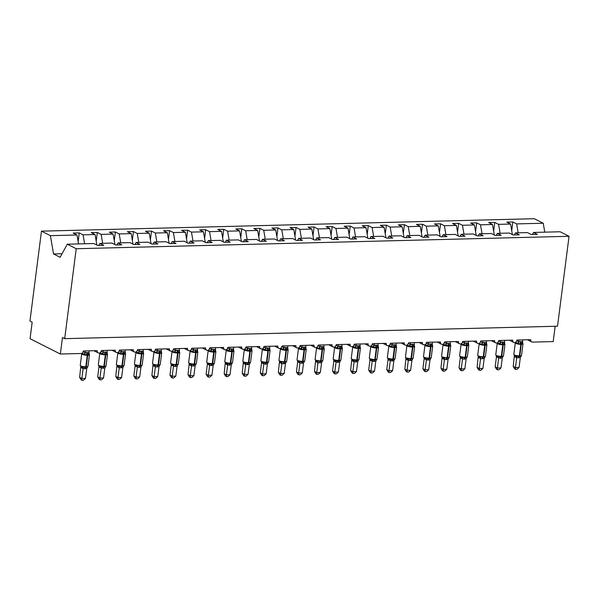 <?xml version="1.0" encoding="UTF-8"?>
<svg xmlns="http://www.w3.org/2000/svg" width="599" height="599" viewBox="0 0 599 599"><rect width="100%" height="100%" fill="white"/><g stroke="black" fill="none" stroke-linecap="round" stroke-linejoin="round"><path stroke-width="0.9" d="M518.18 232.831L516.645 223.899L543.241 223.232L534.308 218.71L41.473 231.147L29.95 321.079L32.174 322.202L30.062 338.705L60.349 354.024L62.468 337.529L64.692 338.652L557.527 326.215L569.05 236.291L560.117 231.768L533.529 232.442L537.333 234.366L531.268 234.523L527.457 232.592L515.462 232.899L519.266 234.823L513.201 234.98L509.39 233.048L497.395 233.355L501.206 235.28L495.133 235.437L491.322 233.505L479.327 233.812L483.138 235.736L477.066 235.886L473.255 233.962L461.26 234.269L465.071 236.193L458.999 236.343L455.195 234.419L443.2 234.718L447.004 236.65L440.939 236.8L437.128 234.875L425.133 235.175L428.936 237.107L422.872 237.256L419.06 235.332L407.065 235.632L410.877 237.556L404.804 237.713L400.993 235.789L388.998 236.088L392.809 238.013L386.737 238.17L382.926 236.246L370.931 236.545L374.742 238.469L368.67 238.627L364.866 236.695L352.871 237.002L356.675 238.926L350.61 239.083L346.799 237.152L334.804 237.459L338.607 239.383L332.542 239.533L328.731 237.608L316.736 237.915L320.547 239.84L314.475 239.989L310.664 238.065L298.669 238.365L302.48 240.296L296.408 240.446L292.597 238.522L280.602 238.821L284.413 240.753L278.34 240.903L274.537 238.979L262.542 239.278L266.345 241.21L260.28 241.36L256.469 239.435L244.474 239.735L248.278 241.659L242.213 241.816L238.402 239.892L226.407 240.192L230.218 242.116L224.146 242.273L220.335 240.341L208.34 240.648L212.151 242.573L206.078 242.73L202.267 240.798L190.272 241.105L194.083 243.029L188.011 243.187L184.207 241.255L172.213 241.562L176.016 243.486L169.944 243.636L166.14 241.711L154.145 242.018L157.949 243.943L151.884 244.093L148.073 242.168L136.078 242.468L139.889 244.399L133.817 244.549L130.005 242.625L118.01 242.924L121.822 244.856L115.749 245.006L111.938 243.082L99.943 243.381L103.754 245.305L97.682 245.463L93.878 243.538L67.283 244.205L76.215 248.727L569.05 236.291M78.14 241.652L79.255 232.914L83.066 234.845L84.594 243.771M41.473 231.147L50.398 235.669L76.994 234.995L73.183 233.071L79.255 232.914M76.994 234.995L78.529 243.92M555.153 326.275L553.191 341.587L532.593 342.111A2.568 2.082 116.8 0 1 531.755 341.924A2.568 2.082 116.8 0 1 530.744 339.693L517.012 340.037A2.568 2.082 -63.2 0 1 513.687 342.381A2.568 2.082 -63.2 0 1 512.677 340.142L498.945 340.494A2.568 2.082 -63.2 0 1 495.62 342.838A2.568 2.082 -63.2 0 1 494.609 340.599L480.885 340.951A2.568 2.082 -63.2 0 1 477.553 343.294A2.568 2.082 -63.2 0 1 476.542 341.056L462.817 341.408A2.568 2.082 -63.2 0 1 459.493 343.751A2.568 2.082 -63.2 0 1 458.482 341.512L444.75 341.857A2.568 2.082 -63.2 0 1 441.426 344.208A2.568 2.082 -63.2 0 1 440.415 341.969L426.683 342.314A2.568 2.082 -63.2 0 1 423.358 344.657A2.568 2.082 -63.2 0 1 422.347 342.426L408.615 342.77A2.568 2.082 -63.2 0 1 405.291 345.114A2.568 2.082 -63.2 0 1 404.28 342.883L390.555 343.227A2.568 2.082 -63.2 0 1 387.224 345.571A2.568 2.082 -63.2 0 1 386.213 343.339L372.488 343.684A2.568 2.082 -63.2 0 1 369.156 346.027A2.568 2.082 -63.2 0 1 368.153 343.796L354.421 344.14A2.568 2.082 -63.2 0 1 351.096 346.484A2.568 2.082 -63.2 0 1 350.086 344.245L336.353 344.597A2.568 2.082 -63.2 0 1 333.029 346.941A2.568 2.082 -63.2 0 1 332.018 344.702L318.286 345.054A2.568 2.082 -63.2 0 1 314.962 347.398A2.568 2.082 -63.2 0 1 313.951 345.159L300.226 345.503A2.568 2.082 -63.2 0 1 296.894 347.854A2.568 2.082 -63.2 0 1 295.884 345.616L282.159 345.96A2.568 2.082 -63.2 0 1 278.827 348.304A2.568 2.082 -63.2 0 1 277.824 346.072L264.092 346.417A2.568 2.082 -63.2 0 1 260.767 348.76A2.568 2.082 -63.2 0 1 259.756 346.529L246.024 346.873A2.568 2.082 -63.2 0 1 242.7 349.217A2.568 2.082 -63.2 0 1 241.689 346.986L227.957 347.33A2.568 2.082 -63.2 0 1 224.632 349.674A2.568 2.082 -63.2 0 1 223.622 347.442L209.897 347.787A2.568 2.082 -63.2 0 1 206.565 350.13A2.568 2.082 -63.2 0 1 205.554 347.892L191.83 348.244A2.568 2.082 -63.2 0 1 188.498 350.587A2.568 2.082 -63.2 0 1 187.494 348.348L173.762 348.7A2.568 2.082 -63.2 0 1 170.438 351.044A2.568 2.082 -63.2 0 1 169.427 348.805L155.695 349.157A2.568 2.082 -63.2 0 1 152.371 351.501A2.568 2.082 -63.2 0 1 151.36 349.262L137.628 349.606A2.568 2.082 -63.2 0 1 134.303 351.957A2.568 2.082 -63.2 0 1 133.292 349.719L119.568 350.063A2.568 2.082 -63.2 0 1 116.236 352.407A2.568 2.082 -63.2 0 1 115.225 350.175L101.501 350.52A2.568 2.082 -63.2 0 1 98.169 352.863A2.568 2.082 -63.2 0 1 97.165 350.632L83.433 350.977A2.568 2.082 -63.2 0 1 80.947 353.507L60.349 354.024M96.199 241.195L97.323 232.457L101.126 234.389L102.661 243.314M83.066 234.845L95.061 234.538L91.25 232.614L97.323 232.457M95.061 234.538L96.866 245.043M114.267 240.738L115.39 232L119.194 233.932L120.728 242.857M101.126 234.389L113.129 234.082L109.318 232.157L115.39 232M113.129 234.082L114.926 244.594M132.334 240.281L133.45 231.551L137.261 233.475L138.796 242.4M119.194 233.932L131.188 233.625L127.385 231.701L133.45 231.551M131.188 233.625L132.993 244.137M150.401 239.832L151.517 231.094L155.328 233.018L156.863 241.944M137.261 233.475L149.256 233.168L145.452 231.244L151.517 231.094M149.256 233.168L151.06 243.681M168.469 239.375L169.584 230.637L173.396 232.562L174.923 241.487M155.328 233.018L167.323 232.719L163.512 230.787L169.584 230.637M167.323 232.719L169.128 243.224M186.529 238.919L187.652 230.181L191.455 232.105L192.99 241.038M173.396 232.562L185.391 232.262L181.579 230.33L187.652 230.181M185.391 232.262L187.195 242.767M204.596 238.462L205.719 229.724L209.523 231.648L211.058 240.581M191.455 232.105L203.458 231.806L199.647 229.881L205.719 229.724M203.458 231.806L205.255 242.31M222.663 238.005L223.779 229.267L227.59 231.192L229.125 240.124M209.523 231.648L221.518 231.349L217.714 229.424L223.779 229.267M221.518 231.349L223.322 241.854M240.731 237.548L241.846 228.811L245.657 230.742L247.192 239.667M227.59 231.192L239.585 230.892L235.781 228.968L241.846 228.811M239.585 230.892L241.39 241.397M258.798 237.092L259.914 228.354L263.725 230.286L265.252 239.211M245.657 230.742L257.652 230.435L253.841 228.511L259.914 228.354M257.652 230.435L259.457 240.94M276.858 236.635L277.981 227.905L281.785 229.829L283.32 238.754M263.725 230.286L275.72 229.979L271.909 228.054L277.981 227.905M275.72 229.979L277.524 240.491M294.925 236.186L296.048 227.448L299.852 229.372L301.387 238.297M281.785 229.829L293.787 229.522L289.976 227.598L296.048 227.448M293.787 229.522L295.584 240.034M312.992 235.729L314.108 226.991L317.919 228.915L319.454 237.84M299.852 229.372L311.847 229.073L308.043 227.141L314.108 226.991M311.847 229.073L313.651 239.578M331.06 235.272L332.175 226.534L335.987 228.459L337.522 237.391M317.919 228.915L329.914 228.616L326.111 226.684L332.175 226.534M329.914 228.616L331.719 239.121M349.127 234.815L350.243 226.078L354.054 228.002L355.581 236.934M335.987 228.459L347.982 228.159L344.17 226.227L350.243 226.078M347.982 228.159L349.786 238.664M367.187 234.359L368.31 225.621L372.121 227.545L373.649 236.478M354.054 228.002L366.049 227.702L362.238 225.778L368.31 225.621M366.049 227.702L367.853 238.207M385.254 233.902L386.377 225.164L390.181 227.096L391.716 236.021M372.121 227.545L384.116 227.246L380.305 225.321L386.377 225.164M384.116 227.246L385.913 237.751M403.322 233.445L404.437 224.707L408.248 226.639L409.783 235.564M390.181 227.096L402.176 226.789L398.372 224.865L404.437 224.707M402.176 226.789L403.981 237.294M421.389 232.989L422.505 224.251L426.316 226.182L427.851 235.108M408.248 226.639L420.243 226.332L416.44 224.408L422.505 224.251M420.243 226.332L422.048 236.845M439.456 232.539L440.572 223.801L444.383 225.726L445.911 234.651M426.316 226.182L438.311 225.875L434.5 223.951L440.572 223.801M438.311 225.875L440.115 236.388M457.516 232.083L458.639 223.345L462.45 225.269L463.978 234.194M444.383 225.726L456.378 225.419L452.567 223.494L458.639 223.345M456.378 225.419L458.183 235.931M475.584 231.626L476.707 222.888L480.51 224.812L482.045 233.737M462.45 225.269L474.445 224.969L470.634 223.038L476.707 222.888M474.445 224.969L476.242 235.474M493.651 231.169L494.767 222.431L498.578 224.355L500.113 233.288M480.51 224.812L492.505 224.513L488.702 222.581L494.767 222.431M492.505 224.513L494.31 235.018M98.82 245.433L99.943 243.381M116.887 244.976L118.01 242.924M134.955 244.519L136.078 242.468M153.022 244.063L154.145 242.018M171.089 243.613L172.213 241.562M189.149 243.157L190.272 241.105M207.217 242.7L208.34 240.648M225.284 242.243L226.407 240.192M243.351 241.786L244.474 239.735M261.419 241.33L262.542 239.278M279.478 240.873L280.602 238.821M297.546 240.416L298.669 238.365M315.613 239.967L316.736 237.915M333.68 239.51L334.804 237.459M351.748 239.053L352.871 237.002M369.808 238.597L370.931 236.545M387.875 238.14L388.998 236.088M405.942 237.683L407.065 235.632M424.01 237.226L425.133 235.175M442.077 236.77L443.2 234.718M460.137 236.313L461.26 234.269M478.204 235.864L479.327 233.812M496.272 235.407L497.395 233.355M514.339 234.95L515.462 232.899M516.645 223.899L512.834 221.974L506.769 222.132L510.573 224.056L512.377 234.561M511.718 230.712L512.834 221.974M532.406 234.494L533.529 232.442M498.578 224.355L510.573 224.056M543.241 223.232L544.768 232.157M50.398 235.669L53.536 253.946L60.132 257.278L67.283 244.205M76.215 248.727L64.692 338.652M53.536 253.946L62.071 253.729M522.613 342.898A1.879 1.325 139.7 0 0 522.732 342.987L522.912 343.804L521.145 343.414L518.247 343.923L515.776 342.276A1.879 1.587 85.7 0 0 516.36 341.572M515.589 369.343L515.447 367.569L519.056 367.479L517.027 369.313L515.589 369.343L514.698 368.894L513.216 366.438L515.447 367.569L516.69 357.685A1.879 1.587 85.7 0 0 515.791 356.053L514.698 355.701L513.822 354.413A3.676 0.861 7.3 0 0 514.361 354.952A3.676 0.861 7.3 0 0 519.385 355.843A0.854 0.457 88.6 0 1 519.041 356.465L521.078 355.918M515.791 356.053L519.041 356.465A1.879 1.003 -91.4 0 0 518.277 357.813L516.712 357.685M513.216 366.438L514.346 355.566M516.69 357.685L514.481 356.562M519.056 367.479L520.336 357.521L518.277 357.813M522.59 339.895L522.702 343.122M516.548 340.599L518.741 341.797L522.358 341.707M518.981 339.985L518.756 341.729M518.247 343.923L518.741 341.797M516.727 355.799L516.72 357.61M520.336 357.521L521.549 355.334L523.032 343.781A3.676 0.861 -172.7 0 1 521.302 344.283L520.868 344.298A3.676 0.861 -172.7 0 1 515.844 343.407A3.676 0.861 -172.7 0 1 515.305 342.86L513.822 354.413M504.545 343.354A1.879 1.325 139.7 0 0 504.665 343.444L504.845 344.26L503.078 343.871L500.18 344.38L497.709 342.733A1.879 1.587 85.7 0 0 498.293 342.029M497.522 369.8L497.38 368.026L500.996 367.936L498.967 369.77L497.522 369.8L496.631 369.351L495.156 366.895L497.38 368.026L498.645 358.142A1.879 1.587 85.7 0 0 497.724 356.51L496.631 356.158L495.755 354.863A3.676 0.861 7.3 0 0 496.294 355.409A3.676 0.861 7.3 0 0 501.318 356.3A0.854 0.457 88.6 0 1 500.974 356.914L503.01 356.375M497.724 356.51L500.974 356.914A1.879 1.003 -91.4 0 0 500.21 358.269L496.436 357.034L496.279 356.023M495.156 366.895L496.421 357.011M500.996 367.936L502.269 357.977L500.21 358.269M504.523 340.352L504.635 343.579M498.48 341.056L500.682 342.254L504.298 342.164M500.914 340.442L500.689 342.179A1.879 1.325 139.7 0 1 499.386 343.571M500.18 344.38L500.682 342.254M498.66 356.255L498.653 358.067M502.269 357.977L503.489 355.791L504.964 344.238A3.676 0.861 -172.7 0 1 503.235 344.739L502.801 344.754A3.676 0.861 -172.7 0 1 497.776 343.863A3.676 0.861 -172.7 0 1 497.237 343.317L495.755 354.863M486.478 343.804A1.879 1.325 139.7 0 0 486.598 343.893L486.777 344.717L485.01 344.328L482.12 344.837L479.335 343.429L479.649 343.182A1.879 1.587 85.7 0 0 480.226 342.478M479.455 370.257L479.312 368.482L482.929 368.385L480.9 370.219L479.455 370.257L478.564 369.808L477.089 367.352L479.312 368.482L480.563 358.599A1.879 1.587 85.7 0 0 479.657 356.967L478.571 356.615L477.688 355.319A3.676 0.861 7.3 0 0 478.234 355.866A3.676 0.861 7.3 0 0 483.251 356.757A0.854 0.457 88.6 0 1 482.906 357.371L484.943 356.832M479.657 356.967L480.593 356.704L482.906 357.371A1.879 1.003 -91.4 0 0 482.15 358.726L480.578 358.599M477.089 367.352L478.212 356.48M480.563 358.599L478.354 357.468M482.929 368.385L484.202 358.434L482.15 358.726M486.463 340.809L486.568 344.036M480.413 341.512L482.614 342.71L486.231 342.621M482.846 340.898L482.622 342.635A1.879 1.325 139.7 0 1 481.319 344.028M482.12 344.837L482.614 342.71M480.593 356.704L480.585 358.524M484.202 358.434L485.422 356.248L486.897 344.695A3.676 0.861 -172.7 0 1 485.168 345.196L484.733 345.211A3.676 0.861 -172.7 0 1 479.709 344.32A3.676 0.861 -172.7 0 1 479.17 343.774L477.688 355.319M468.411 344.26A1.879 1.325 139.7 0 0 468.538 344.35L468.71 345.174L466.509 344.792L464.053 345.294L461.267 343.886L461.582 343.639A1.879 1.587 85.7 0 0 462.166 342.935M461.387 370.714L461.245 368.932L464.861 368.842L462.832 370.676L461.387 370.714L460.496 370.264L459.021 367.808L461.245 368.932L462.51 359.056A1.879 1.587 85.7 0 0 461.597 357.423L460.504 357.071L459.62 355.776A3.676 0.861 7.3 0 0 460.167 356.323A3.676 0.861 7.3 0 0 465.191 357.214A0.854 0.457 88.6 0 1 464.839 357.828L466.876 357.289M461.597 357.423L462.533 357.161L464.839 357.828A1.879 1.003 -91.4 0 0 464.083 359.183L460.302 357.947L460.152 356.937M459.021 367.808L460.287 357.925A1.879 1.325 139.7 0 0 460.257 356.929M464.861 368.842L466.134 358.891L464.083 359.183M468.396 341.265L468.508 344.485M462.353 341.962L464.547 343.167L468.163 343.077M464.779 341.355L464.562 343.092M464.053 345.294L464.547 343.167M462.533 357.161L462.525 358.981M466.134 358.891L467.355 356.704L468.837 345.151A3.676 0.861 -172.7 0 1 467.1 345.653L466.666 345.66A3.676 0.861 -172.7 0 1 461.642 344.769A3.676 0.861 -172.7 0 1 461.103 344.23L459.62 355.776M450.343 344.717A1.879 1.325 139.7 0 0 450.47 344.807L450.65 345.63L448.449 345.249L445.985 345.75L443.515 344.096A1.879 1.587 85.7 0 0 444.099 343.392M443.32 371.17L443.185 369.388L446.794 369.298L444.765 371.133L443.32 371.17L442.436 370.721L440.954 368.265L443.185 369.388L444.428 359.512A1.879 1.587 85.7 0 0 443.53 357.88L442.436 357.521L441.56 356.233A3.676 0.861 7.3 0 0 442.099 356.779A3.676 0.861 7.3 0 0 447.124 357.67A0.854 0.457 88.6 0 1 446.779 358.284L448.808 357.745M443.53 357.88L444.465 357.618L446.779 358.284A1.879 1.003 -91.4 0 0 446.015 359.64L444.451 359.512M440.954 368.265L442.084 357.386M444.428 359.512L442.219 358.382M446.794 369.298L448.074 359.34L446.015 359.64M450.328 341.722L450.441 344.942M444.286 342.418L446.48 343.624L450.096 343.534M446.712 341.812L446.495 343.549M445.985 345.75L446.48 343.624M444.465 357.618L444.458 359.437M448.074 359.34L449.287 357.154L450.77 345.608A3.676 0.861 -172.7 0 1 449.033 346.11L448.599 346.117A3.676 0.861 -172.7 0 1 443.582 345.226A3.676 0.861 -172.7 0 1 443.035 344.68L441.56 356.233M432.283 345.174A1.879 1.325 139.7 0 0 432.403 345.264L432.583 346.087L430.381 345.705L427.918 346.2L425.447 344.552A1.879 1.587 85.7 0 0 426.031 343.848M425.26 371.627L425.118 369.845L428.727 369.755L426.698 371.59L425.26 371.627L424.369 371.178L422.887 368.722L425.118 369.845L426.383 359.962A1.879 1.587 85.7 0 0 425.462 358.329L424.369 357.977L423.493 356.69A3.676 0.861 7.3 0 0 424.032 357.236A3.676 0.861 7.3 0 0 429.056 358.127A0.854 0.457 88.6 0 1 428.712 358.741L430.748 358.202M425.462 358.329L428.712 358.741A1.879 1.003 -91.4 0 0 427.948 360.096L424.174 358.861L424.017 357.843M422.887 368.722L424.152 358.838M428.727 369.755L430.007 359.797L427.948 360.096M432.261 342.171L432.373 345.398M426.218 342.875L428.412 344.081L432.029 343.991M428.652 342.269L428.427 344.006M427.918 346.2L428.412 344.081M426.398 358.075L426.391 359.894M430.007 359.797L431.22 357.61L432.703 346.065A3.676 0.861 -172.7 0 1 430.973 346.566L430.539 346.574A3.676 0.861 -172.7 0 1 425.515 345.683A3.676 0.861 -172.7 0 1 424.976 345.136L423.493 356.69M414.216 345.63A1.879 1.325 139.7 0 0 414.336 345.72L414.515 346.544L412.314 346.162L409.851 346.656L407.38 345.009A1.879 1.587 85.7 0 0 407.964 344.305M407.193 372.084L407.05 370.302L410.667 370.212L408.638 372.046L407.193 372.084L406.302 371.635L404.827 369.179L407.05 370.302L408.293 360.426A1.879 1.587 85.7 0 0 407.395 358.786L406.302 358.434L405.426 357.146A3.676 0.861 7.3 0 0 405.965 357.693A3.676 0.861 7.3 0 0 410.989 358.584A0.854 0.457 88.6 0 1 410.644 359.198L412.681 358.659M407.395 358.786L410.644 359.198A1.879 1.003 -91.4 0 0 409.881 360.553L408.316 360.418M404.827 369.179L405.95 358.299M408.293 360.426L406.092 359.295M410.667 370.212L411.94 360.254L409.881 360.553M414.194 342.628L414.306 345.855M408.151 343.332L410.352 344.537L413.969 344.447M410.585 342.725L410.36 344.462M409.851 346.656L410.352 344.537M408.331 358.531L408.323 360.343M411.94 360.254L413.16 358.067L414.635 346.522A3.676 0.861 -172.7 0 1 412.906 347.023L412.471 347.031A3.676 0.861 -172.7 0 1 407.447 346.14A3.676 0.861 -172.7 0 1 406.908 345.593L405.426 357.146M396.149 346.087A1.879 1.325 139.7 0 0 396.268 346.177L396.448 346.993L394.681 346.604L391.791 347.113L389.32 345.466A1.879 1.587 85.7 0 0 389.897 344.762M389.125 372.541L388.983 370.759L392.6 370.669L390.57 372.503L389.125 372.541L388.234 372.091L386.759 369.635L388.983 370.759L390.249 360.875A1.879 1.587 85.7 0 0 389.328 359.243L388.242 358.891L387.358 357.603A3.676 0.861 7.3 0 0 387.905 358.15A3.676 0.861 7.3 0 0 392.922 359.041A0.854 0.457 88.6 0 1 392.577 359.655L394.614 359.108M389.328 359.243L392.577 359.655A1.879 1.003 -91.4 0 0 391.821 361.002L388.04 359.767L387.882 358.756M386.759 369.635L388.025 359.752M392.6 370.669L393.872 360.71L391.821 361.002M396.134 343.085L396.239 346.312M390.084 343.789L392.285 344.994L395.902 344.897M392.517 343.175L392.293 344.919M391.791 347.113L392.285 344.994M390.263 358.988L390.256 360.8M393.872 360.71L395.093 358.524L396.568 346.971A3.676 0.861 -172.7 0 1 394.838 347.472L394.404 347.487A3.676 0.861 -172.7 0 1 389.38 346.596A3.676 0.861 -172.7 0 1 388.841 346.05L387.358 357.603M378.081 346.544A1.879 1.325 139.7 0 0 378.209 346.634L378.381 347.45L376.614 347.061L373.724 347.57L371.253 345.923A1.879 1.587 85.7 0 0 371.829 345.219M371.058 372.997L370.916 371.215L374.532 371.125L372.503 372.96L371.058 372.997L370.167 372.541L368.692 370.085L370.916 371.215L372.181 361.332A1.879 1.587 85.7 0 0 371.268 359.7L370.175 359.348L369.291 358.06A3.676 0.861 7.3 0 0 369.838 358.606A3.676 0.861 7.3 0 0 374.862 359.49A0.854 0.457 88.6 0 1 374.51 360.111L376.546 359.565M371.268 359.7L374.51 360.111A1.879 1.003 -91.4 0 0 373.754 361.459L369.972 360.224L369.823 359.213M368.692 370.085L369.957 360.209A1.879 1.325 139.7 0 0 369.927 359.213M374.532 371.125L375.805 361.167L373.754 361.459M378.066 343.541L378.179 346.769M372.024 344.245L374.218 345.443L377.834 345.353M374.45 343.631L374.233 345.376A1.879 1.325 139.7 0 1 372.922 346.769M373.724 347.57L374.218 345.443M372.204 359.445L372.196 361.257M375.805 361.167L377.026 358.981L378.508 347.427A3.676 0.861 -172.7 0 1 376.771 347.929L376.337 347.944A3.676 0.861 -172.7 0 1 371.313 347.053A3.676 0.861 -172.7 0 1 370.774 346.507L369.291 358.06M360.014 347.001A1.879 1.325 139.7 0 0 360.141 347.091L360.321 347.907L358.554 347.517L355.656 348.026L353.185 346.379A1.879 1.587 85.7 0 0 353.769 345.675M352.991 373.447L352.856 371.672L356.465 371.582L354.436 373.417L352.991 373.447L352.107 372.997L350.625 370.541L352.856 371.672L354.099 361.789A1.879 1.587 85.7 0 0 353.2 360.156L352.107 359.804L351.231 358.509A3.676 0.861 7.3 0 0 351.77 359.056A3.676 0.861 7.3 0 0 356.794 359.947A0.854 0.457 88.6 0 1 356.45 360.561L358.479 360.021M353.2 360.156L356.45 360.561A1.879 1.003 -91.4 0 0 355.686 361.916L354.121 361.789M350.625 370.541L351.755 359.67M354.099 361.789L351.89 360.658M356.465 371.582L357.745 361.624L355.686 361.916M359.999 343.998L360.111 347.225M353.957 344.702L356.15 345.9L359.767 345.81M356.383 344.088L356.165 345.825M355.656 348.026L356.15 345.9M354.136 359.902L354.129 361.714M357.745 361.624L358.958 359.437L360.441 347.884A3.676 0.861 -172.7 0 1 358.704 348.386L358.269 348.401A3.676 0.861 -172.7 0 1 353.253 347.51A3.676 0.861 -172.7 0 1 352.706 346.963L351.231 358.509M341.954 347.457A1.879 1.325 139.7 0 0 342.074 347.547L342.254 348.363L340.487 347.974L337.589 348.483L334.804 347.076L335.118 346.828A1.879 1.587 85.7 0 0 335.702 346.132M334.931 373.903L334.789 372.129L338.398 372.031L336.368 373.866L334.931 373.903L334.04 373.454L332.557 370.998L334.789 372.129L336.054 362.245A1.879 1.587 85.7 0 0 335.133 360.613L334.04 360.261L333.164 358.966A3.676 0.861 7.3 0 0 333.703 359.512A3.676 0.861 7.3 0 0 338.727 360.403A0.854 0.457 88.6 0 1 338.383 361.017L340.419 360.478M335.133 360.613L338.383 361.017A1.879 1.003 -91.4 0 0 337.619 362.373L333.845 361.137L333.688 360.126M332.557 370.998L333.823 361.115A1.879 1.325 139.7 0 0 333.8 360.119M338.398 372.031L339.678 362.081L337.619 362.373M341.932 344.455L342.044 347.682M335.889 345.159L338.083 346.357L341.7 346.267M338.323 344.545L338.098 346.282M337.589 348.483L338.083 346.357M336.069 360.358L336.061 362.17M339.678 362.081L340.891 359.894L342.373 348.341A3.676 0.861 -172.7 0 1 340.636 348.843L340.21 348.858A3.676 0.861 -172.7 0 1 335.185 347.967A3.676 0.861 -172.7 0 1 334.639 347.42L333.164 358.966M323.887 347.907A1.879 1.325 139.7 0 0 324.007 347.997L324.186 348.82L321.985 348.438L319.522 348.94L316.736 347.532L317.051 347.285A1.879 1.587 85.7 0 0 317.635 346.581M316.864 374.36L316.721 372.585L320.338 372.488L318.309 374.323L316.864 374.36L315.973 373.911L314.497 371.455L316.721 372.585L317.964 362.702A1.879 1.587 85.7 0 0 317.066 361.07L315.973 360.718L315.096 359.422A3.676 0.861 7.3 0 0 315.636 359.969A3.676 0.861 7.3 0 0 320.66 360.86A0.854 0.457 88.6 0 1 320.315 361.474L322.352 360.935M317.066 361.07L318.002 360.808L320.315 361.474A1.879 1.003 -91.4 0 0 319.552 362.829L317.987 362.702M314.497 371.455L315.621 360.583M317.964 362.702L315.763 361.571M320.338 372.488L321.611 362.537L319.552 362.829M323.864 344.912L323.977 348.139M317.822 345.616L320.023 346.814L323.64 346.724M320.255 345.002L320.031 346.739M319.522 348.94L320.023 346.814M318.002 360.808L317.994 362.627M321.611 362.537L322.547 360.942M305.819 348.363A1.879 1.325 139.7 0 0 305.939 348.453L306.119 349.277L303.918 348.895L301.462 349.397L298.991 347.742A1.879 1.587 85.7 0 0 299.567 347.038M298.796 374.817L298.654 373.035L302.27 372.945L300.241 374.779L298.796 374.817L297.905 374.368L296.43 371.912L298.654 373.035L299.919 363.159A1.879 1.587 85.7 0 0 298.998 361.526L297.913 361.175L297.029 359.879A3.676 0.861 7.3 0 0 297.576 360.426A3.676 0.861 7.3 0 0 302.592 361.317A0.854 0.457 88.6 0 1 302.248 361.931L304.285 361.392M298.998 361.526L299.934 361.264L302.248 361.931A1.879 1.003 -91.4 0 0 301.492 363.286L297.71 362.051L297.553 361.032M296.43 371.912L297.696 362.028M302.27 372.945L303.543 362.987L301.492 363.286M305.804 345.368L305.909 348.588M299.755 346.065L301.956 347.27L305.572 347.18M302.188 345.458L301.963 347.195M301.462 349.397L301.956 347.27M299.934 361.264L299.927 363.084M303.543 362.987L304.764 360.808L306.239 349.254A3.676 0.861 -172.7 0 1 304.509 349.756L304.075 349.764A3.676 0.861 -172.7 0 1 299.051 348.873A3.676 0.861 -172.7 0 1 298.512 348.333L297.029 359.879M287.752 348.82A1.879 1.325 139.7 0 0 287.879 348.91L288.052 349.734L285.85 349.352L283.394 349.846L280.924 348.199A1.879 1.587 85.7 0 0 281.5 347.495M280.729 375.274L280.587 373.491L284.203 373.402L282.174 375.236L280.729 375.274L279.838 374.824L278.363 372.368L280.587 373.491L281.837 363.615A1.879 1.587 85.7 0 0 280.938 361.983L279.845 361.624L278.962 360.336A3.676 0.861 7.3 0 0 279.508 360.883A3.676 0.861 7.3 0 0 284.532 361.774A0.854 0.457 88.6 0 1 284.181 362.388L286.217 361.848M280.938 361.983L281.874 361.721L284.181 362.388A1.879 1.003 -91.4 0 0 283.424 363.743L281.852 363.608M278.363 372.368L279.493 361.489M281.837 363.615L279.628 362.485M284.203 373.402L285.476 363.443L283.424 363.743M287.737 345.825L287.849 349.045M281.695 346.522L283.889 347.727L287.505 347.637M284.121 345.915L283.896 347.652A1.879 1.325 139.7 0 1 282.593 349.045M283.394 349.846L283.889 347.727M281.874 361.721L281.867 363.541M285.476 363.443L286.696 361.257L288.179 349.711A3.676 0.861 -172.7 0 1 286.442 350.213L286.008 350.22A3.676 0.861 -172.7 0 1 280.983 349.329A3.676 0.861 -172.7 0 1 280.444 348.783L278.962 360.336M269.685 349.277A1.879 1.325 139.7 0 0 269.812 349.367L269.992 350.19L267.79 349.809L265.327 350.303L262.856 348.655A1.879 1.587 85.7 0 0 263.44 347.952M262.661 375.73L262.527 373.948L266.136 373.858L264.107 375.693L262.661 375.73L261.778 375.281L260.295 372.825L262.527 373.948L263.792 364.065A1.879 1.587 85.7 0 0 262.871 362.432L261.778 362.081L260.902 360.793A3.676 0.861 7.3 0 0 261.441 361.339A3.676 0.861 7.3 0 0 266.465 362.23A0.854 0.457 88.6 0 1 266.121 362.844L268.15 362.305M262.871 362.432L266.121 362.844A1.879 1.003 -91.4 0 0 265.357 364.199L261.576 362.964L261.426 361.946M260.295 372.825L261.561 362.942A1.879 1.325 139.7 0 0 261.538 361.946M266.136 373.858L267.416 363.9L265.357 364.199M269.67 346.274L269.782 349.502M263.627 346.978L265.821 348.184L269.438 348.094M266.053 346.372L265.836 348.109M265.327 350.303L265.821 348.184M263.807 362.178L263.8 363.99M267.416 363.9L268.629 361.714L270.112 350.168A3.676 0.861 -172.7 0 1 268.374 350.67L267.94 350.677A3.676 0.861 -172.7 0 1 262.924 349.786A3.676 0.861 -172.7 0 1 262.377 349.239L260.902 360.793M251.625 349.734A1.879 1.325 139.7 0 0 251.745 349.823L251.924 350.64L249.723 350.265L247.26 350.759L244.789 349.112A1.879 1.587 85.7 0 0 245.373 348.408M244.602 376.187L244.459 374.405L248.068 374.315L246.039 376.15L244.602 376.187L243.711 375.738L242.228 373.282L244.459 374.405L245.702 364.521A1.879 1.587 85.7 0 0 244.804 362.889L243.711 362.537L242.835 361.249A3.676 0.861 7.3 0 0 243.374 361.796A3.676 0.861 7.3 0 0 248.398 362.687A0.854 0.457 88.6 0 1 248.053 363.301L250.09 362.754M244.804 362.889L248.053 363.301A1.879 1.003 -91.4 0 0 247.29 364.656L245.725 364.521M242.228 373.282L243.359 362.402M245.702 364.521L243.494 363.398M248.068 374.315L249.349 364.357L247.29 364.656M251.602 346.731L251.715 349.958M245.56 347.435L247.754 348.64L251.37 348.543M247.993 346.821L247.769 348.566M247.26 350.759L247.754 348.64M245.74 362.635L245.732 364.447M249.349 364.357L250.562 362.17L252.044 350.625A3.676 0.861 -172.7 0 1 250.307 351.126L249.88 351.134A3.676 0.861 -172.7 0 1 244.856 350.243A3.676 0.861 -172.7 0 1 244.31 349.696L242.835 361.249M233.558 350.19A1.879 1.325 139.7 0 0 233.677 350.28L233.857 351.096L232.09 350.707L229.192 351.216L226.722 349.569A1.879 1.587 85.7 0 0 227.306 348.865M226.534 376.644L226.392 374.862L230.009 374.772L227.979 376.606L226.534 376.644L225.643 376.187L224.168 373.731L226.392 374.862L227.635 364.978A1.879 1.587 85.7 0 0 226.736 363.346L225.643 362.994L224.767 361.706A3.676 0.861 7.3 0 0 225.306 362.253A3.676 0.861 7.3 0 0 230.33 363.136A0.854 0.457 88.6 0 1 229.986 363.758L232.023 363.211M226.736 363.346L229.986 363.758A1.879 1.003 -91.4 0 0 229.222 365.105L227.657 364.978M224.168 373.731L225.291 362.859M227.635 364.978L225.449 363.87A1.879 1.325 139.7 0 0 225.404 362.859M230.009 374.772L231.281 364.813L229.222 365.105M233.535 347.188L233.647 350.415M227.493 347.892L229.694 349.097L233.311 349M229.926 347.278L229.702 349.022M229.192 351.216L229.694 349.097M227.672 363.091L227.665 364.903M231.281 364.813L232.502 362.627L233.977 351.074A3.676 0.861 -172.7 0 1 232.247 351.576L231.813 351.591A3.676 0.861 -172.7 0 1 226.789 350.7A3.676 0.861 -172.7 0 1 226.25 350.153L224.767 361.706M215.49 350.647A1.879 1.325 139.7 0 0 215.61 350.737L215.79 351.553L214.023 351.164L211.125 351.673L208.662 350.026A1.879 1.587 85.7 0 0 209.238 349.322M208.467 377.093L208.325 375.318L211.941 375.229L209.912 377.063L208.467 377.093L207.576 376.644L206.101 374.188L208.325 375.318L209.59 365.435A1.879 1.587 85.7 0 0 208.669 363.803L207.576 363.451L206.7 362.163A3.676 0.861 7.3 0 0 207.247 362.702A3.676 0.861 7.3 0 0 212.263 363.593A0.854 0.457 88.6 0 1 211.919 364.214L213.955 363.668M208.669 363.803L211.919 364.214A1.879 1.003 -91.4 0 0 211.162 365.562L207.381 364.327L207.224 363.316M206.101 374.188L207.366 364.312M211.941 375.229L213.214 365.27L211.162 365.562M215.475 347.645L215.58 350.872M209.425 348.348L211.627 349.546L215.243 349.457M211.859 347.734L211.634 349.479M211.125 351.673L211.627 349.546M209.605 363.548L209.598 365.36M213.214 365.27L214.435 363.084L215.91 351.531A3.676 0.861 -172.7 0 1 214.18 352.032L213.746 352.047A3.676 0.861 -172.7 0 1 208.722 351.156A3.676 0.861 -172.7 0 1 208.182 350.61L206.7 362.163M197.423 351.104A1.879 1.325 139.7 0 0 197.55 351.194L197.722 352.01L195.955 351.62L193.065 352.13L190.28 350.722L190.594 350.475A1.879 1.587 85.7 0 0 191.171 349.779M190.4 377.55L190.257 375.775L193.874 375.685L191.845 377.512L190.4 377.55L189.509 377.1L188.034 374.645L190.257 375.775L191.508 365.892A1.879 1.587 85.7 0 0 190.609 364.259L189.516 363.907L188.633 362.612A3.676 0.861 7.3 0 0 189.179 363.159A3.676 0.861 7.3 0 0 194.203 364.05A0.854 0.457 88.6 0 1 193.851 364.664L195.888 364.125M190.609 364.259L193.851 364.664A1.879 1.003 -91.4 0 0 193.095 366.019L191.523 365.892M188.034 374.645L189.164 363.773M191.508 365.892L189.299 364.761M193.874 375.685L195.147 365.727L193.095 366.019M197.408 348.101L197.52 351.328M191.366 348.805L193.559 350.003L197.176 349.913M193.791 348.191L193.567 349.928A1.879 1.325 139.7 0 1 192.264 351.321M193.065 352.13L193.559 350.003M191.545 364.005L191.538 365.817M195.147 365.727L196.367 363.541L197.85 351.987A3.676 0.861 -172.7 0 1 196.113 352.489L195.678 352.504A3.676 0.861 -172.7 0 1 190.654 351.613A3.676 0.861 -172.7 0 1 190.115 351.066L188.633 362.612M179.356 351.553A1.879 1.325 139.7 0 0 179.483 351.643L179.655 352.467L177.896 352.077L174.998 352.586L172.213 351.179L172.527 350.932A1.879 1.587 85.7 0 0 173.111 350.228M172.332 378.006L172.198 376.232L175.807 376.135L173.777 377.969L172.332 378.006L171.449 377.557L169.966 375.101L172.198 376.232L173.463 366.348A1.879 1.587 85.7 0 0 172.542 364.716L171.449 364.364L170.573 363.069A3.676 0.861 7.3 0 0 171.112 363.615A3.676 0.861 7.3 0 0 176.136 364.506A0.854 0.457 88.6 0 1 175.792 365.12L177.821 364.581M172.542 364.716L173.478 364.454L175.792 365.12A1.879 1.003 -91.4 0 0 175.028 366.476L171.247 365.24L171.097 364.229M169.966 375.101L171.232 365.218M175.807 376.135L177.087 366.184L175.028 366.476M179.341 348.558L179.453 351.785M173.298 349.262L175.492 350.46L179.108 350.37M175.724 348.648L175.507 350.385M174.998 352.586L175.492 350.46M173.478 364.454L173.47 366.274M177.087 366.184L178.3 363.997L179.782 352.444A3.676 0.861 -172.7 0 1 178.045 352.946L177.611 352.961A3.676 0.861 -172.7 0 1 172.594 352.07A3.676 0.861 -172.7 0 1 172.048 351.523L170.573 363.069M161.296 352.01A1.879 1.325 139.7 0 0 161.416 352.1L161.595 352.923L159.394 352.541L156.931 353.043L154.145 351.635L154.46 351.388A1.879 1.587 85.7 0 0 155.044 350.685M154.272 378.463L154.13 376.681L157.739 376.591L155.71 378.426L154.272 378.463L153.381 378.014L151.899 375.558L154.13 376.681L155.373 366.805A1.879 1.587 85.7 0 0 154.475 365.173L153.381 364.821L152.505 363.526A3.676 0.861 7.3 0 0 153.044 364.072A3.676 0.861 7.3 0 0 158.069 364.963A0.854 0.457 88.6 0 1 157.724 365.577L159.761 365.038M154.475 365.173L155.411 364.911L157.724 365.577A1.879 1.003 -91.4 0 0 156.96 366.932L155.396 366.805M151.899 375.558L153.03 364.686M155.373 366.805L153.164 365.675M157.739 376.591L159.02 366.64L156.96 366.932M161.273 349.015L161.386 352.234M155.231 349.711L157.425 350.917L161.041 350.827M157.664 349.105L157.44 350.842A1.879 1.325 139.7 0 1 156.129 352.234M156.931 353.043L157.425 350.917M155.411 364.911L155.403 366.73M159.02 366.64L160.233 364.454L161.715 352.901A3.676 0.861 -172.7 0 1 159.978 353.403L159.551 353.41A3.676 0.861 -172.7 0 1 154.527 352.519A3.676 0.861 -172.7 0 1 153.98 351.98L152.505 363.526M143.228 352.467A1.879 1.325 139.7 0 0 143.348 352.556L143.528 353.38L141.327 352.998L138.863 353.492L136.392 351.845A1.879 1.587 85.7 0 0 136.976 351.141M136.205 378.92L136.063 377.138L139.679 377.048L137.65 378.882L136.205 378.92L135.314 378.471L133.839 376.015L136.063 377.138L137.328 367.262A1.879 1.587 85.7 0 0 136.407 365.63L135.314 365.27L134.438 363.982A3.676 0.861 7.3 0 0 134.977 364.529A3.676 0.861 7.3 0 0 140.001 365.42A0.854 0.457 88.6 0 1 139.657 366.034L141.693 365.495M136.407 365.63L137.343 365.368L139.657 366.034A1.879 1.003 -91.4 0 0 138.893 367.389L135.119 366.154L134.962 365.135M133.839 376.015L135.104 366.131A1.879 1.325 139.7 0 0 135.075 365.135M139.679 377.048L140.952 367.09L138.893 367.389M143.206 349.472L143.318 352.691M137.164 350.168L139.365 351.373L142.981 351.284M139.597 349.561L139.372 351.299M138.863 353.492L139.365 351.373M137.343 365.368L137.336 367.187M140.952 367.09L142.173 364.903L143.648 353.358A3.676 0.861 -172.7 0 1 141.918 353.859L141.484 353.867A3.676 0.861 -172.7 0 1 136.46 352.976A3.676 0.861 -172.7 0 1 135.921 352.429L134.438 363.982M125.161 352.923A1.879 1.325 139.7 0 0 125.281 353.013L125.461 353.837L123.259 353.455L120.796 353.949L118.332 352.302A1.879 1.587 85.7 0 0 118.909 351.598M118.138 379.377L117.996 377.595L121.612 377.505L119.583 379.339L118.138 379.377L117.247 378.927L115.772 376.472L117.996 377.595L119.246 367.719A1.879 1.587 85.7 0 0 118.34 366.079L117.247 365.727L116.371 364.439A3.676 0.861 7.3 0 0 116.917 364.986A3.676 0.861 7.3 0 0 121.934 365.877A0.854 0.457 88.6 0 1 121.59 366.491L123.626 365.952M118.34 366.079L121.59 366.491A1.879 1.003 -91.4 0 0 120.833 367.846L119.261 367.711M115.772 376.472L116.895 365.592M119.246 367.719L117.037 366.588M121.612 377.505L122.885 367.546L120.833 367.846M125.146 349.921L125.251 353.148M119.096 350.625L121.297 351.83L124.914 351.74M121.53 350.018L121.305 351.755M120.796 353.949L121.297 351.83M119.276 365.824L119.268 367.636M122.885 367.546L124.105 365.36L125.58 353.814A3.676 0.861 -172.7 0 1 123.851 354.316L123.416 354.323A3.676 0.861 -172.7 0 1 118.392 353.432A3.676 0.861 -172.7 0 1 117.853 352.886L116.371 364.439M107.094 353.38A1.879 1.325 139.7 0 0 107.221 353.47L107.393 354.294L105.192 353.912L102.736 354.406L100.265 352.759A1.879 1.587 85.7 0 0 100.842 352.055M100.07 379.833L99.928 378.051L103.545 377.962L101.516 379.796L100.07 379.833L99.179 379.384L97.704 376.928L99.928 378.051L101.194 368.168A1.879 1.587 85.7 0 0 100.28 366.536L99.187 366.184L98.303 364.896A3.676 0.861 7.3 0 0 98.85 365.442A3.676 0.861 7.3 0 0 103.874 366.333A0.854 0.457 88.6 0 1 103.522 366.947L105.559 366.408M100.28 366.536L103.522 366.947A1.879 1.003 -91.4 0 0 102.766 368.303L98.985 367.06L98.835 366.049M97.704 376.928L98.97 367.045M103.545 377.962L104.818 368.003L102.766 368.303M107.079 350.378L107.191 353.605M101.036 351.081L103.23 352.287L106.847 352.197M103.462 350.475L103.238 352.212M102.736 354.406L103.23 352.287M101.216 366.281L101.209 368.093M104.818 368.003L106.038 365.817L107.52 354.271A3.676 0.861 -172.7 0 1 105.783 354.773L105.349 354.78A3.676 0.861 -172.7 0 1 100.325 353.889A3.676 0.861 -172.7 0 1 99.786 353.343L98.303 364.896M89.026 353.837A1.879 1.325 139.7 0 0 89.154 353.927L89.326 354.743L87.566 354.353L84.669 354.863L82.198 353.215A1.879 1.587 85.7 0 0 82.782 352.512M82.003 380.29L81.868 378.508L85.477 378.418L83.448 380.253L82.003 380.29L81.12 379.841L79.637 377.377L81.868 378.508L83.111 368.625A1.879 1.587 85.7 0 0 82.213 366.992L81.12 366.64L80.244 365.353A3.676 0.861 7.3 0 0 80.783 365.899A3.676 0.861 7.3 0 0 85.807 366.79A0.854 0.457 88.6 0 1 85.462 367.404L87.491 366.858M82.213 366.992L85.462 367.404A1.879 1.003 -91.4 0 0 84.699 368.752L83.134 368.625M79.637 377.377L80.768 366.506M83.111 368.625L80.902 367.501M85.477 378.418L86.758 368.46L84.699 368.752M89.011 350.834L89.124 354.061M82.969 351.538L85.163 352.744L88.779 352.646M85.395 350.924L85.178 352.669A1.879 1.325 139.7 0 1 83.867 354.061M84.669 354.863L85.163 352.744M83.149 366.738L83.141 368.55M86.758 368.46L87.971 366.274L89.453 354.72A3.676 0.861 -172.7 0 1 87.716 355.222L87.282 355.237A3.676 0.861 -172.7 0 1 82.265 354.346A3.676 0.861 -172.7 0 1 81.719 353.799L80.244 365.353M520.366 341.52A1.879 1.003 -91.4 0 0 520.711 343.429A0.854 0.457 88.6 0 1 520.868 344.298L519.385 355.843L519.82 355.836A3.676 0.861 7.3 0 0 521.549 355.334M518.712 357.805A1.879 1.003 -91.4 0 1 519.475 356.45A0.854 0.457 -91.4 0 0 519.82 355.836L521.302 344.283A0.854 0.457 -91.4 0 0 521.145 343.414A1.879 1.003 -91.4 0 1 520.801 341.505M517.446 343.122A1.879 1.325 139.7 0 0 518.741 341.707M514.504 356.577A1.879 1.325 139.7 0 0 514.459 355.566M502.299 341.969A1.879 1.003 -91.4 0 0 502.643 343.886A0.854 0.457 88.6 0 1 502.801 344.754L501.318 356.3L501.752 356.293A3.676 0.861 7.3 0 0 503.489 355.791M500.644 358.262A1.879 1.003 -91.4 0 1 501.408 356.907A0.854 0.457 -91.4 0 0 501.752 356.293L503.235 344.739A0.854 0.457 -91.4 0 0 503.078 343.871A1.879 1.003 -91.4 0 1 502.733 341.962M496.436 357.034A1.879 1.325 139.7 0 0 496.391 356.016M484.239 342.426A1.879 1.003 -91.4 0 0 484.576 344.343A0.854 0.457 88.6 0 1 484.733 345.211L483.251 356.757L483.685 356.749A3.676 0.861 7.3 0 0 485.422 356.248M482.584 358.719A1.879 1.003 -91.4 0 1 483.341 357.363A0.854 0.457 -91.4 0 0 483.685 356.749L485.168 345.196A0.854 0.457 -91.4 0 0 485.01 344.328A1.879 1.003 -91.4 0 1 484.666 342.418M478.369 357.491A1.879 1.325 139.7 0 0 478.324 356.472M466.172 342.883A1.879 1.003 -91.4 0 0 466.509 344.792A0.854 0.457 88.6 0 1 466.666 345.66L465.191 357.214L465.618 357.206A3.676 0.861 7.3 0 0 467.355 356.704M464.517 359.168A1.879 1.003 -91.4 0 1 465.273 357.82A0.854 0.457 -91.4 0 0 465.618 357.206L467.1 345.653A0.854 0.457 -91.4 0 0 466.943 344.784A1.879 1.003 -91.4 0 1 466.606 342.875M463.252 344.485A1.879 1.325 139.7 0 0 464.539 343.077M448.104 343.339A1.879 1.003 -91.4 0 0 448.449 345.249A0.854 0.457 88.6 0 1 448.599 346.117L447.124 357.67L447.558 357.655A3.676 0.861 7.3 0 0 449.287 357.154M446.45 359.625A1.879 1.003 -91.4 0 1 447.213 358.277A0.854 0.457 -91.4 0 0 447.558 357.655L449.033 346.11A0.854 0.457 -91.4 0 0 448.883 345.241A1.879 1.003 -91.4 0 1 448.539 343.332M445.184 344.942A1.879 1.325 139.7 0 0 446.472 343.526M442.234 358.404A1.879 1.325 139.7 0 0 442.197 357.386M430.037 343.796A1.879 1.003 -91.4 0 0 430.381 345.705A0.854 0.457 88.6 0 1 430.539 346.574L429.056 358.127L429.49 358.112A3.676 0.861 7.3 0 0 431.22 357.61M428.382 360.081A1.879 1.003 -91.4 0 1 429.146 358.726A0.854 0.457 -91.4 0 0 429.49 358.112L430.973 346.566A0.854 0.457 -91.4 0 0 430.816 345.698A1.879 1.003 -91.4 0 1 430.471 343.781M427.117 345.398A1.879 1.325 139.7 0 0 428.412 343.983M424.174 358.861A1.879 1.325 139.7 0 0 424.129 357.843M411.97 344.253A1.879 1.003 -91.4 0 0 412.314 346.162A0.854 0.457 88.6 0 1 412.471 347.031L410.989 358.584L411.423 358.569A3.676 0.861 7.3 0 0 413.16 358.067M410.315 360.538A1.879 1.003 -91.4 0 1 411.079 359.183A0.854 0.457 -91.4 0 0 411.423 358.569L412.906 347.023A0.854 0.457 -91.4 0 0 412.748 346.155A1.879 1.003 -91.4 0 1 412.404 344.238M409.057 345.855A1.879 1.325 139.7 0 0 410.345 344.44M406.107 359.31A1.879 1.325 139.7 0 0 406.062 358.299M393.91 344.71A1.879 1.003 -91.4 0 0 394.247 346.619A0.854 0.457 88.6 0 1 394.404 347.487L392.922 359.041L393.356 359.026A3.676 0.861 7.3 0 0 395.093 358.524M392.255 360.995A1.879 1.003 -91.4 0 1 393.011 359.64A0.854 0.457 -91.4 0 0 393.356 359.026L394.838 347.472A0.854 0.457 -91.4 0 0 394.681 346.604A1.879 1.003 -91.4 0 1 394.337 344.695M390.99 346.312A1.879 1.325 139.7 0 0 392.278 344.897M388.04 359.767A1.879 1.325 139.7 0 0 387.995 358.756M375.843 345.166A1.879 1.003 -91.4 0 0 376.179 347.076A0.854 0.457 88.6 0 1 376.337 347.944L374.862 359.49L375.288 359.482A3.676 0.861 7.3 0 0 377.026 358.981M374.188 361.452A1.879 1.003 -91.4 0 1 374.944 360.096A0.854 0.457 -91.4 0 0 375.288 359.482L376.771 347.929A0.854 0.457 -91.4 0 0 376.614 347.061A1.879 1.003 -91.4 0 1 376.277 345.151M357.775 345.616A1.879 1.003 -91.4 0 0 358.12 347.532A0.854 0.457 88.6 0 1 358.269 348.401L356.794 359.947L357.229 359.939A3.676 0.861 7.3 0 0 358.958 359.437M356.12 361.908A1.879 1.003 -91.4 0 1 356.884 360.553A0.854 0.457 -91.4 0 0 357.229 359.939L358.704 348.386A0.854 0.457 -91.4 0 0 358.554 347.517A1.879 1.003 -91.4 0 1 358.209 345.608M354.855 347.218A1.879 1.325 139.7 0 0 356.143 345.81M351.905 360.68A1.879 1.325 139.7 0 0 351.868 359.67M339.708 346.072A1.879 1.003 -91.4 0 0 340.052 347.989A0.854 0.457 88.6 0 1 340.21 348.858L338.727 360.403L339.161 360.396A3.676 0.861 7.3 0 0 340.891 359.894M338.053 362.365A1.879 1.003 -91.4 0 1 338.817 361.01A0.854 0.457 -91.4 0 0 339.161 360.396L340.636 348.843A0.854 0.457 -91.4 0 0 340.487 347.974A1.879 1.003 -91.4 0 1 340.142 346.065M336.788 347.675A1.879 1.325 139.7 0 0 338.083 346.267M321.641 346.529A1.879 1.003 -91.4 0 0 321.985 348.438A0.854 0.457 88.6 0 1 322.142 349.307A3.676 0.861 -172.7 0 1 317.118 348.423A3.676 0.861 -172.7 0 1 316.579 347.877L315.096 359.422M319.986 362.822A1.879 1.003 -91.4 0 1 320.75 361.467A0.854 0.457 -91.4 0 0 321.094 360.853A3.676 0.861 7.3 0 0 322.831 360.351L324.306 348.798A3.676 0.861 -172.7 0 1 322.576 349.299L322.142 349.307L320.66 360.86L321.094 360.853L322.576 349.299A0.854 0.457 -91.4 0 0 322.419 348.431A1.879 1.003 -91.4 0 1 322.075 346.522M318.728 348.131A1.879 1.325 139.7 0 0 320.016 346.724M315.778 361.594A1.879 1.325 139.7 0 0 315.733 360.576M303.581 346.986A1.879 1.003 -91.4 0 0 303.918 348.895A0.854 0.457 88.6 0 1 304.075 349.764L302.592 361.317L303.027 361.309A3.676 0.861 7.3 0 0 304.764 360.808M301.926 363.271A1.879 1.003 -91.4 0 1 302.682 361.923A0.854 0.457 -91.4 0 0 303.027 361.309L304.509 349.756A0.854 0.457 -91.4 0 0 304.352 348.888A1.879 1.003 -91.4 0 1 304.007 346.978M300.661 348.588A1.879 1.325 139.7 0 0 301.948 347.173M297.71 362.051A1.879 1.325 139.7 0 0 297.666 361.032M285.513 347.442A1.879 1.003 -91.4 0 0 285.85 349.352A0.854 0.457 88.6 0 1 286.008 350.22L284.532 361.774L284.959 361.759A3.676 0.861 7.3 0 0 286.696 361.257M283.859 363.728A1.879 1.003 -91.4 0 1 284.615 362.38A0.854 0.457 -91.4 0 0 284.959 361.759L286.442 350.213A0.854 0.457 -91.4 0 0 286.285 349.344A1.879 1.003 -91.4 0 1 285.948 347.435M279.643 362.507A1.879 1.325 139.7 0 0 279.598 361.489M267.446 347.899A1.879 1.003 -91.4 0 0 267.79 349.809A0.854 0.457 88.6 0 1 267.94 350.677L266.465 362.23L266.899 362.215A3.676 0.861 7.3 0 0 268.629 361.714M265.791 364.185A1.879 1.003 -91.4 0 1 266.555 362.829A0.854 0.457 -91.4 0 0 266.899 362.215L268.374 350.67A0.854 0.457 -91.4 0 0 268.225 349.801A1.879 1.003 -91.4 0 1 267.88 347.884M264.526 349.502A1.879 1.325 139.7 0 0 265.814 348.086M249.379 348.356A1.879 1.003 -91.4 0 0 249.723 350.265A0.854 0.457 88.6 0 1 249.88 351.134L248.398 362.687L248.832 362.672A3.676 0.861 7.3 0 0 250.562 362.17M247.724 364.641A1.879 1.003 -91.4 0 1 248.488 363.286A0.854 0.457 -91.4 0 0 248.832 362.672L250.307 351.126A0.854 0.457 -91.4 0 0 250.157 350.258A1.879 1.003 -91.4 0 1 249.813 348.341M246.459 349.958A1.879 1.325 139.7 0 0 247.754 348.543M243.516 363.413A1.879 1.325 139.7 0 0 243.471 362.402M231.311 348.813A1.879 1.003 -91.4 0 0 231.656 350.722A0.854 0.457 88.6 0 1 231.813 351.591L230.33 363.136L230.765 363.129A3.676 0.861 7.3 0 0 232.502 362.627M229.657 365.098A1.879 1.003 -91.4 0 1 230.42 363.743A0.854 0.457 -91.4 0 0 230.765 363.129L232.247 351.576A0.854 0.457 -91.4 0 0 232.09 350.707A1.879 1.003 -91.4 0 1 231.746 348.798M228.399 350.415A1.879 1.325 139.7 0 0 229.687 349M213.251 349.269A1.879 1.003 -91.4 0 0 213.588 351.179A0.854 0.457 88.6 0 1 213.746 352.047L212.263 363.593L212.697 363.586A3.676 0.861 7.3 0 0 214.435 363.084M211.597 365.555A1.879 1.003 -91.4 0 1 212.353 364.199A0.854 0.457 -91.4 0 0 212.697 363.586L214.18 352.032A0.854 0.457 -91.4 0 0 214.023 351.164A1.879 1.003 -91.4 0 1 213.678 349.254M210.331 350.872A1.879 1.325 139.7 0 0 211.619 349.457M207.381 364.327A1.879 1.325 139.7 0 0 207.336 363.316M195.184 349.719A1.879 1.003 -91.4 0 0 195.521 351.635A0.854 0.457 88.6 0 1 195.678 352.504L194.203 364.05L194.63 364.042A3.676 0.861 7.3 0 0 196.367 363.541M193.529 366.011A1.879 1.003 -91.4 0 1 194.286 364.656A0.854 0.457 -91.4 0 0 194.63 364.042L196.113 352.489A0.854 0.457 -91.4 0 0 195.955 351.62A1.879 1.003 -91.4 0 1 195.618 349.711M189.314 364.784A1.879 1.325 139.7 0 0 189.269 363.765M177.117 350.175A1.879 1.003 -91.4 0 0 177.461 352.092A0.854 0.457 88.6 0 1 177.611 352.961L176.136 364.506L176.57 364.499A3.676 0.861 7.3 0 0 178.3 363.997M175.462 366.468A1.879 1.003 -91.4 0 1 176.226 365.113A0.854 0.457 -91.4 0 0 176.57 364.499L178.045 352.946A0.854 0.457 -91.4 0 0 177.896 352.077A1.879 1.003 -91.4 0 1 177.551 350.168M174.197 351.778A1.879 1.325 139.7 0 0 175.485 350.37M171.247 365.24A1.879 1.325 139.7 0 0 171.209 364.222M159.049 350.632A1.879 1.003 -91.4 0 0 159.394 352.541A0.854 0.457 88.6 0 1 159.551 353.41L158.069 364.963L158.503 364.956A3.676 0.861 7.3 0 0 160.233 364.454M157.395 366.917A1.879 1.003 -91.4 0 1 158.158 365.57A0.854 0.457 -91.4 0 0 158.503 364.956L159.978 353.403A0.854 0.457 -91.4 0 0 159.828 352.534A1.879 1.003 -91.4 0 1 159.484 350.625M153.187 365.697A1.879 1.325 139.7 0 0 153.142 364.679M140.982 351.089A1.879 1.003 -91.4 0 0 141.327 352.998A0.854 0.457 88.6 0 1 141.484 353.867L140.001 365.42L140.436 365.405A3.676 0.861 7.3 0 0 142.173 364.903M139.327 367.374A1.879 1.003 -91.4 0 1 140.091 366.026A0.854 0.457 -91.4 0 0 140.436 365.405L141.918 353.859A0.854 0.457 -91.4 0 0 141.761 352.991A1.879 1.003 -91.4 0 1 141.416 351.081M138.07 352.691A1.879 1.325 139.7 0 0 139.357 351.276M122.922 351.546A1.879 1.003 -91.4 0 0 123.259 353.455A0.854 0.457 88.6 0 1 123.416 354.323L121.934 365.877L122.368 365.862A3.676 0.861 7.3 0 0 124.105 365.36M121.268 367.831A1.879 1.003 -91.4 0 1 122.024 366.476A0.854 0.457 -91.4 0 0 122.368 365.862L123.851 354.316A0.854 0.457 -91.4 0 0 123.694 353.447A1.879 1.003 -91.4 0 1 123.349 351.531M120.002 353.148A1.879 1.325 139.7 0 0 121.29 351.733M117.052 366.61A1.879 1.325 139.7 0 0 117.007 365.592M104.855 352.002A1.879 1.003 -91.4 0 0 105.192 353.912A0.854 0.457 88.6 0 1 105.349 354.78L103.874 366.333L104.301 366.318A3.676 0.861 7.3 0 0 106.038 365.817M103.2 368.288A1.879 1.003 -91.4 0 1 103.956 366.932A0.854 0.457 -91.4 0 0 104.301 366.318L105.783 354.773A0.854 0.457 -91.4 0 0 105.626 353.904A1.879 1.003 -91.4 0 1 105.289 351.987M101.935 353.605A1.879 1.325 139.7 0 0 103.223 352.19M98.985 367.06A1.879 1.325 139.7 0 0 98.94 366.049M86.788 352.459A1.879 1.003 -91.4 0 0 87.132 354.368A0.854 0.457 88.6 0 1 87.282 355.237L85.807 366.79L86.241 366.775A3.676 0.861 7.3 0 0 87.971 366.274M85.133 368.744A1.879 1.003 -91.4 0 1 85.897 367.389A0.854 0.457 -91.4 0 0 86.241 366.775L87.716 355.222A0.854 0.457 -91.4 0 0 87.566 354.353A1.879 1.003 -91.4 0 1 87.222 352.444M80.917 367.516A1.879 1.325 139.7 0 0 80.88 366.506M98.169 352.863L93.916 350.714M116.236 352.407L111.983 350.258M134.303 351.957L130.05 349.801M152.371 351.501L148.11 349.344M170.438 351.044L166.178 348.888M188.498 350.587L184.245 348.431M206.565 350.13L202.312 347.974M224.632 349.674L220.38 347.525M242.7 349.217L238.439 347.068M260.767 348.76L256.507 346.611M278.827 348.304L274.574 346.155M296.894 347.854L292.641 345.698M314.962 347.398L310.709 345.241M333.029 346.941L328.769 344.784M351.096 346.484L346.836 344.328M369.156 346.027L364.903 343.871M387.224 345.571L382.971 343.422M405.291 345.114L401.038 342.965M423.358 344.657L419.098 342.508M441.426 344.208L437.165 342.051M459.493 343.751L455.233 341.595M477.553 343.294L473.3 341.138M495.62 342.838L491.367 340.681M513.687 342.381L509.427 340.225M531.755 341.924L527.494 339.775M521.924 342.388L523.032 343.781M515.589 342.269L515.305 342.86M503.856 342.845L504.964 344.238M497.499 342.755L497.237 343.317M485.789 343.294L486.897 344.695M479.455 343.175L479.17 343.774M467.722 343.751L468.837 345.151M461.387 343.631L461.103 344.23M449.662 344.208L450.77 345.608M443.32 344.088L443.035 344.68M431.594 344.665L432.703 346.065M425.26 344.545L424.976 345.136M413.527 345.121L414.635 346.522M407.193 345.002L406.908 345.593M395.46 345.578L396.568 346.971M389.125 345.458L388.841 346.05M377.392 346.035L378.508 347.427M371.058 345.915L370.774 346.507M359.333 346.492L360.441 347.884M352.991 346.372L352.706 346.963M341.265 346.941L342.373 348.341M334.931 346.821L334.639 347.42M322.539 360.942L322.831 360.351M323.198 347.398L324.306 348.798M316.864 347.278L316.579 347.877M305.131 347.854L306.239 349.254M298.796 347.734L298.512 348.333M287.063 348.311L288.179 349.711M280.729 348.191L280.444 348.783M269.003 348.768L270.112 350.168M262.661 348.648L262.377 349.239M250.936 349.224L252.044 350.625M244.602 349.105L244.31 349.696M232.869 349.681L233.977 351.074M226.534 349.561L226.25 350.153M214.801 350.138L215.91 351.531M208.467 350.018L208.182 350.61M196.734 350.595L197.85 351.987M190.4 350.475L190.115 351.066M178.674 351.044L179.782 352.444M172.332 350.924L172.048 351.523M160.607 351.501L161.715 352.901M154.272 351.381L153.98 351.98M142.54 351.957L143.648 353.358M136.175 351.868L135.921 352.429M124.472 352.414L125.58 353.814M118.138 352.294L117.853 352.886M106.405 352.871L107.52 354.271M100.07 352.751L99.786 353.343M88.345 353.328L89.453 354.72M81.981 353.238L81.719 353.799"/></g></svg>
